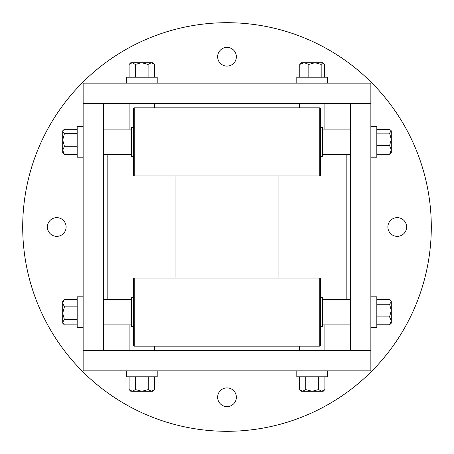 <?xml version="1.0" encoding="UTF-8"?>
<svg xmlns="http://www.w3.org/2000/svg" width="454" height="454" viewBox="0 0 454 454"><rect width="100%" height="100%" fill="white"/><g stroke="black" fill="none" stroke-linecap="round" stroke-linejoin="round"><path stroke-width="0.68" d="M350.431 350.431L350.431 103.569L370.861 103.569L370.861 350.431L83.139 350.431L83.139 103.569L103.569 103.569L103.569 350.431L83.139 350.431L83.139 370.861L370.861 370.861L370.861 350.431L350.431 350.431M83.139 83.139L370.861 83.139L370.861 103.569L83.139 103.569L83.139 83.139M227 406.614A9.364 9.364 0 0 0 236.364 397.25A9.364 9.364 0 0 0 227 387.886A9.364 9.364 0 0 0 217.636 397.25A9.364 9.364 0 0 0 227 406.614M397.25 236.364A9.364 9.364 0 0 0 406.614 227A9.364 9.364 0 0 0 397.25 217.636A9.364 9.364 0 0 0 387.886 227A9.364 9.364 0 0 0 397.25 236.364M227 66.114A9.364 9.364 0 0 0 236.364 56.75A9.364 9.364 0 0 0 227 47.386A9.364 9.364 0 0 0 217.636 56.75A9.364 9.364 0 0 0 227 66.114M56.75 236.364A9.364 9.364 0 0 0 66.114 227A9.364 9.364 0 0 0 56.75 217.636A9.364 9.364 0 0 0 47.386 227A9.364 9.364 0 0 0 56.75 236.364M227 22.7A204.3 204.3 0 0 0 22.7 227A204.3 204.3 0 0 0 227 431.3A204.3 204.3 0 0 0 431.3 227A204.3 204.3 0 0 0 227 22.7M370.861 327.447L376.82 327.447L376.82 296.803L370.861 296.803M376.82 324.775L389.577 324.775L391.291 320.819L389.577 316.864L391.291 310.542L389.577 304.22L391.291 301.848L391.291 301.059L389.577 299.475L376.82 299.475M389.577 324.775L391.291 323.191L391.291 301.848L390.44 300.207M389.577 316.864L376.82 316.864M376.82 304.22L389.577 304.22M370.861 157.197L376.82 157.197L376.82 126.552L370.861 126.552M376.82 145.592L389.577 145.592L391.291 139.367L391.291 137.222M389.577 145.592L391.291 149.956L391.291 152.941L389.577 154.32L391.291 149.956L391.291 131.285L390.792 130.309L389.577 129.43L376.82 129.43M391.291 139.367L389.577 133.147L391.291 130.809L391.291 131.285M389.577 154.32L376.82 154.32M376.82 133.147L389.577 133.147M83.139 126.552L77.18 126.552L77.18 157.197L83.139 157.197M77.18 154.462L64.423 154.462L62.709 152.941L62.709 150.359L64.423 154.462M77.18 146.256L64.423 146.256L62.709 150.359L62.709 139.963L64.423 146.256M77.18 133.669L64.423 133.669L62.709 139.963L62.709 131.478L64.423 133.669M77.18 129.288L64.423 129.288L63.424 130.094L62.709 131.478L62.709 130.809L63.424 130.094M83.139 296.803L77.18 296.803L77.18 327.447L83.139 327.447M77.18 299.407L64.423 299.407L62.709 303.119L62.709 313.192L64.423 319.554L62.709 322.198L63.798 324.281L64.423 324.843L77.18 324.843M64.423 299.407L62.709 301.059L62.709 303.119L64.423 306.836L62.709 313.192L62.709 323.191L63.798 324.281M77.18 319.554L64.423 319.554M77.18 306.836L64.423 306.836M62.709 309.305L62.709 313.192M157.197 83.139L157.197 77.18L126.552 77.18L126.552 83.139M148.089 77.18L148.089 64.423L141.699 62.709L135.309 64.423L135.309 77.18M154.649 77.18L154.649 64.423L151.369 62.709L148.089 64.423M135.309 64.423L132.205 62.709L152.941 62.709L154.649 64.423M129.101 77.18L129.101 64.423L132.205 62.709L130.809 62.709L129.101 64.423M327.447 83.139L327.447 77.18L296.803 77.18L296.803 83.139M321.171 77.18L321.171 64.423L314.997 62.709L310.366 62.709M314.997 62.709L304.305 62.709L299.788 64.423L301.059 62.709L304.305 62.709L308.828 64.423L314.997 62.709L322.817 62.709L321.171 64.423M323.577 63.095L322.817 62.709L324.462 64.423L324.462 77.18M299.788 77.18L299.788 64.423M308.828 77.18L308.828 64.423M157.197 370.861L157.197 376.82L126.552 376.82L126.552 370.861M129.095 376.82L129.095 389.577L132.29 391.291L135.485 389.577L141.875 391.291L152.941 391.291L154.655 389.577L151.46 391.291L148.265 389.577L148.265 376.82M135.485 389.577L135.485 376.82M129.095 389.577L130.809 391.291L131.898 391.263M154.655 376.82L154.655 389.577M132.29 391.291L141.875 391.291L148.265 389.577M327.447 370.861L327.447 376.82L296.803 376.82L296.803 370.861M299.345 376.82L299.345 389.577L302.54 391.291L305.735 389.577L312.125 391.291L323.191 391.291L324.905 389.577L321.71 391.291L318.515 389.577L318.515 376.82M305.735 389.577L305.735 376.82M299.345 389.577L301.059 391.291L302.148 391.263M324.905 376.82L324.905 389.577M302.54 391.291L312.125 391.291L318.515 389.577M103.569 154.644L131.49 154.644L131.49 129.106L103.569 129.106M350.431 154.644L322.51 154.644L322.51 129.106L350.431 129.106M319.786 175.925L319.786 107.825L134.214 107.825L134.214 175.925L319.786 175.925L320.637 175.074L320.637 108.676L319.786 107.825M134.214 175.925L133.363 175.074L133.363 108.676L134.214 107.825M320.637 156.403L322.34 156.403L322.34 127.347L320.637 127.347M133.363 156.403L131.66 156.403L131.66 127.347L133.363 127.347M103.569 324.894L131.49 324.894L131.49 299.356L103.569 299.356M350.431 324.894L322.51 324.894L322.51 299.356L350.431 299.356M319.786 346.175L319.786 278.075L134.214 278.075L134.214 346.175L319.786 346.175L320.637 345.324L320.637 278.926L319.786 278.075M134.214 346.175L133.363 345.324L133.363 278.926L134.214 278.075M320.637 326.653L322.34 326.653L322.34 297.597L320.637 297.597M133.363 326.653L131.66 326.653L131.66 297.597L133.363 297.597M391.291 130.809L390.792 130.309M324.894 129.106L324.894 103.569M324.894 350.431L324.894 324.894M299.356 350.431L299.356 346.175M299.356 107.825L299.356 103.569M346.175 299.356L346.175 154.644M278.075 278.075L278.075 175.925M154.644 107.825L154.644 103.569M154.644 350.431L154.644 346.175M129.106 350.431L129.106 324.894M129.106 129.106L129.106 103.569M175.925 278.075L175.925 175.925M107.825 299.356L107.825 154.644"/></g></svg>
